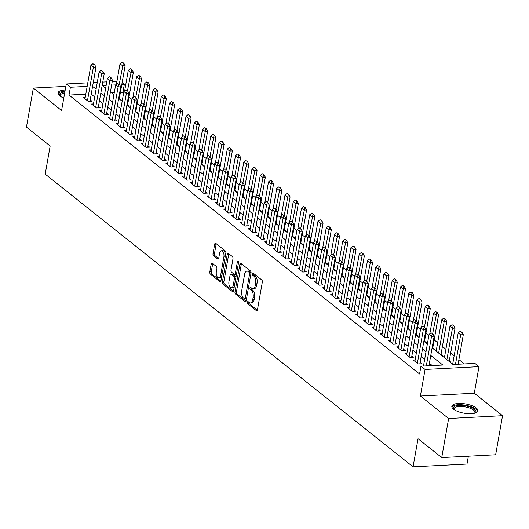 <?xml version="1.0" encoding="UTF-8"?>
<svg xmlns="http://www.w3.org/2000/svg" width="529" height="529" viewBox="0 0 529 529"><rect width="100%" height="100%" fill="white"/><g stroke="black" fill="none" stroke-linecap="round" stroke-linejoin="round"><path stroke-width="0.79" d="M247.4 302.277A1.164 0.595 -93 0 0 247.777 303.805L256.38 310.649A1.666 0.853 -93 0 0 256.737 310.774A1.666 0.853 -93 0 0 257.458 309.756L262.324 282.142A1.666 0.853 -93 0 0 261.789 279.967L253.186 273.123A1.164 0.595 -93 0 0 252.935 273.03A1.164 0.595 -93 0 0 252.432 273.744A1.164 0.595 -93 0 0 252.809 275.265L253.92 276.151A5.33 2.724 -93 0 1 255.646 283.121L255.243 285.422A5.33 2.724 -93 0 1 252.928 288.689A5.33 2.724 -93 0 1 251.784 288.272L250.667 287.386A1.164 0.595 -93 0 0 250.422 287.3A1.164 0.595 -93 0 0 249.913 288.007A1.164 0.595 -93 0 0 250.29 289.535L251.407 290.421A5.33 2.724 -93 0 1 253.127 297.391L252.723 299.692A5.33 2.724 -93 0 1 250.409 302.952A5.33 2.724 -93 0 1 249.265 302.542L248.154 301.656A1.164 0.595 -93 0 0 247.903 301.563A1.164 0.595 -93 0 0 247.4 302.277M248.855 302.211A1.164 0.595 -93 0 0 249.232 303.725L257.345 310.179M253.887 273.678A1.164 0.595 -93 0 0 254.264 275.192L255.375 276.078L253.92 276.151M251.368 287.941A1.164 0.595 -93 0 0 251.751 289.462L252.862 290.348L251.407 290.421M65.206 90.049A13.238 4.682 10 0 0 57.985 92.892A13.238 4.682 10 0 0 59.651 95.782A13.238 4.682 10 0 0 63.797 98.037M453.505 409.162A13.238 4.682 10 0 0 467.801 413.645A13.238 4.682 10 0 0 477.905 410.868A13.238 4.682 10 0 0 476.239 407.978A13.238 4.682 10 0 0 461.943 403.495A13.238 4.682 10 0 0 451.839 406.272A13.238 4.682 10 0 0 453.505 409.162M212.255 263.211A1.666 0.853 -93 0 0 211.898 263.078A1.666 0.853 -93 0 0 211.177 264.097L209.815 271.846A1.666 0.853 -93 0 0 210.35 274.029L219.905 281.626A1.666 0.853 -93 0 0 220.262 281.759A1.666 0.853 -93 0 0 220.983 280.734L225.857 253.12A1.666 0.853 -93 0 0 225.314 250.944L215.759 243.34A1.666 0.853 -93 0 0 215.402 243.214A1.666 0.853 -93 0 0 214.681 244.233L213.028 253.589A1.666 0.853 -93 0 0 213.571 255.772L217.657 259.025A1.666 0.853 -93 0 0 218.014 259.15A1.666 0.853 -93 0 0 218.742 258.132L219.555 253.49A4.457 2.275 -93 0 1 221.492 250.766A4.457 2.275 -93 0 1 223.886 256.935L220.686 275.12A4.457 2.275 -93 0 1 218.748 277.844A4.457 2.275 -93 0 1 216.354 271.668L216.883 268.639A1.666 0.853 -93 0 0 216.348 266.464L212.255 263.211M85.791 94.195L69.021 95.068L70.397 87.252L66.277 83.972L87.794 82.848M441.748 457.578L448.638 418.505L502.55 415.695L495.66 454.768L441.748 457.578L418.036 438.713L413.076 466.843L45.203 174.14L50.162 146.011L26.45 127.139L33.34 88.065L61.589 110.541L66.277 83.972M502.55 415.695L474.301 393.219L420.39 396.023L448.638 418.505M420.39 396.023L425.071 369.454L420.952 366.174L442.806 365.036L430.765 355.455M69.021 95.068L419.57 373.99L420.952 366.174M234.988 291.882A1.666 0.853 -93 0 0 235.531 294.058L245.086 301.662A1.666 0.853 -93 0 0 245.443 301.788A1.666 0.853 -93 0 0 246.164 300.77L251.03 273.156A1.666 0.853 -93 0 0 250.495 270.98L240.94 263.376A1.666 0.853 -93 0 0 240.583 263.25A1.666 0.853 -93 0 0 239.862 264.269L234.988 291.882L236.45 291.803A1.666 0.853 -93 0 0 236.985 293.985L246.051 301.193M232.496 291.644L222.94 284.04A1.666 0.853 -93 0 1 222.398 281.864L227.272 254.251A1.666 0.853 -93 0 1 227.992 253.232A1.666 0.853 -93 0 1 228.349 253.358L232.436 256.611A1.666 0.853 -93 0 1 232.978 258.793L231.001 269.988A1.666 0.853 -93 0 0 231.543 272.171L234.254 274.326A1.666 0.853 -93 0 0 234.612 274.458A1.666 0.853 -93 0 0 235.332 273.433L237.389 261.776A1.164 0.595 -93 0 1 237.898 261.062A1.164 0.595 -93 0 1 238.526 262.682L233.573 290.752A1.666 0.853 -93 0 1 232.853 291.77A1.666 0.853 -93 0 1 232.496 291.644L233.19 291.605M65.854 86.372L33.34 88.065M120.248 99.743L121.029 99.703L119.349 98.368M128.501 106.303L129.281 106.263L127.601 104.927M136.746 112.869L137.527 112.829L135.847 111.487M144.992 119.428L145.773 119.389L144.093 118.053M153.245 125.995L154.025 125.955L152.345 124.613M161.49 132.554L162.271 132.514L160.591 131.179M169.736 139.12L170.517 139.081L168.837 137.738M177.989 145.68L178.769 145.64L177.089 144.305M186.234 152.246L187.015 152.207L185.335 150.864M194.487 158.806L195.267 158.766L193.581 157.43M202.733 165.372L203.513 165.332L201.833 163.99M210.978 171.932L211.759 171.892L210.079 170.556M219.231 178.498L220.011 178.458L218.332 177.116M227.477 185.057L228.257 185.018L226.577 183.682M235.722 191.624L236.503 191.584L234.823 190.242M243.975 198.183L244.755 198.144L243.076 196.808M252.221 204.749L253.001 204.71L251.321 203.367M260.466 211.309L261.253 211.269L259.567 209.934M268.719 217.875L269.499 217.836L267.819 216.493M276.965 224.435L277.745 224.395L276.065 223.059M285.217 231.001L285.997 230.955L284.318 229.619M293.463 237.561L294.243 237.521L292.563 236.185M301.709 244.127L302.489 244.081L300.809 242.745M309.961 250.686L310.741 250.647L309.062 249.311M318.207 257.253L318.987 257.206L317.307 255.871M326.453 263.812L327.233 263.773L325.553 262.437M334.705 270.379L335.485 270.332L333.806 268.997M342.951 276.938L343.731 276.898L342.051 275.563M351.203 283.504L351.983 283.458L350.297 282.122M359.449 290.064L360.229 290.024L358.55 288.689M367.695 296.63L368.475 296.584L366.795 295.248M375.947 303.19L376.727 303.15L375.048 301.814M384.193 309.756L384.973 309.71L383.294 308.374M392.439 316.316L393.219 316.276L391.539 314.94M400.691 322.875L401.471 322.835L399.792 321.5M408.937 329.441L409.717 329.402L408.038 328.066M417.183 336.001L417.97 335.961L416.283 334.626M425.435 342.567L426.215 342.527L424.536 341.192M433.681 349.127L434.461 349.087L432.782 347.751M441.933 355.693L442.713 355.653L441.027 354.318M450.179 362.253L450.959 362.213L449.28 360.877M415.159 359.885L413.228 359.984L418.174 363.919L421.818 363.734L420.138 362.398M406.913 353.319L404.976 353.418L409.929 357.359L413.572 357.168L411.886 355.832M398.661 346.76L396.73 346.859L401.676 350.793L405.32 350.608L403.64 349.272M390.415 340.193L388.478 340.292L393.431 344.234L397.074 344.042L395.394 342.706M382.169 333.634L380.232 333.733L385.185 337.667L388.822 337.482L387.142 336.146M373.917 327.067L371.986 327.173L376.932 331.108L380.576 330.916L378.896 329.58M365.671 320.508L363.734 320.607L368.687 324.548L372.33 324.356L370.65 323.021M357.419 313.942L355.488 314.047L360.434 317.982L364.078 317.79L362.398 316.454M349.173 307.382L347.242 307.481L352.188 311.422L355.832 311.231L354.152 309.895M340.927 300.816L338.99 300.922L343.943 304.856L347.586 304.664L345.9 303.329M332.675 294.256L330.744 294.355L335.69 298.296L339.334 298.105L337.654 296.769M324.429 287.69L322.498 287.796L327.444 291.73L331.088 291.539L329.408 290.203M316.183 281.13L314.246 281.23L319.199 285.171L322.835 284.979L321.156 283.643M307.931 274.564L306 274.67L310.946 278.604L314.59 278.413L312.91 277.077M299.685 268.005L297.748 268.104L302.7 272.045L306.344 271.853L304.664 270.517M291.439 261.438L289.502 261.544L294.448 265.479L298.091 265.287L296.412 263.951M283.187 254.879L281.256 254.978L286.202 258.919L289.846 258.727L288.166 257.392M274.941 248.313L273.004 248.418L277.956 252.353L281.6 252.161L279.92 250.825M266.689 241.753L264.758 241.852L269.704 245.793L273.348 245.601L271.668 244.266M258.443 235.187L256.512 235.293L261.458 239.227L265.102 239.035L263.422 237.7M250.197 228.627L248.26 228.726L253.212 232.667L256.856 232.476L255.17 231.14M241.945 222.061L240.014 222.167L244.96 226.101L248.604 225.909L246.924 224.574M233.699 215.501L231.768 215.601L236.714 219.542L240.358 219.35L238.678 218.014M225.453 208.935L223.516 209.041L228.468 212.975L232.105 212.79L230.426 211.448M217.201 202.376L215.27 202.475L220.216 206.416L223.86 206.224L222.18 204.888M208.955 195.816L207.018 195.915L211.97 199.85L215.614 199.664L213.934 198.322M200.703 189.25L198.772 189.349L203.718 193.29L207.361 193.098L205.682 191.762M192.457 182.69L190.526 182.789L195.472 186.724L199.116 186.539L197.436 185.196M184.211 176.124L182.274 176.223L187.226 180.164L190.87 179.972L189.184 178.637M175.959 169.564L174.028 169.664L178.974 173.598L182.617 173.413L180.938 172.07M167.713 162.998L165.782 163.097L170.728 167.038L174.372 166.847L172.692 165.511M159.467 156.439L157.53 156.538L162.482 160.472L166.126 160.287L164.44 158.945M151.215 149.872L149.284 149.972L154.23 153.913L157.873 153.721L156.194 152.385M142.969 143.313L141.031 143.412L145.984 147.346L149.628 147.161L147.948 145.819M134.723 136.746L132.786 136.846L137.738 140.787L141.375 140.595L139.696 139.259M126.471 130.187L124.54 130.286L129.486 134.221L133.129 134.035L131.45 132.693M118.225 123.621L116.287 123.72L121.24 127.661L124.884 127.469L123.204 126.133M109.972 117.061L108.042 117.16L112.988 121.095L116.631 120.91L114.952 119.567M101.727 110.495L99.796 110.594L104.742 114.535L108.385 114.343L106.706 113.008M93.481 103.935L91.543 104.034L96.496 107.969L100.14 107.784L98.454 106.441M432.292 365.585L429.389 363.271M424.635 359.489L421.137 356.711M416.389 352.929L412.891 350.145M408.137 346.363L404.645 343.586M399.891 339.803L396.393 337.019M391.639 333.237L388.147 330.46M383.393 326.677L379.901 323.893M375.147 320.111L371.649 317.334M366.895 313.552L363.403 310.768M358.649 306.985L355.151 304.208M350.403 300.426L346.905 297.642M342.151 293.859L338.659 291.082M333.905 287.3L330.407 284.516M325.659 280.734L322.161 277.956M317.407 274.174L313.915 271.39M309.161 267.608L305.663 264.831M300.908 261.048L297.417 258.264M292.663 254.482L289.171 251.705M284.417 247.922L280.919 245.139M276.164 241.356L272.673 238.579M267.919 234.797L264.421 232.013M259.673 228.23L256.175 225.453M251.42 221.671L247.929 218.887M243.175 215.105L239.677 212.327M234.922 208.545L231.431 205.761M226.677 201.979L223.185 199.202M218.431 195.419L214.933 192.635M210.178 188.853L206.687 186.076M201.933 182.293L198.441 179.51M193.687 175.727L190.189 172.95M185.434 169.168L181.943 166.384M177.189 162.601L173.691 159.824M168.943 156.042L165.445 153.258M160.69 149.476L157.199 146.698M152.445 142.916L148.947 140.132M144.192 136.35L140.701 133.572M135.946 129.79L132.455 127.006M127.701 123.224L124.203 120.447M119.448 116.664L115.957 113.88M111.202 110.098L107.704 107.321M102.957 103.539L99.459 100.755M94.704 96.972L91.213 94.195M85.229 97.369L83.298 97.468L88.244 101.409L91.887 101.218L90.208 99.882M464.35 363.912L458.914 359.588M454.16 355.805L450.662 353.022M445.907 349.239L442.416 346.462M437.662 342.68L434.17 339.896M428.834 335.657L425.918 333.336M420.588 329.098L417.672 326.77M412.342 322.531L409.42 320.21M404.09 315.972L401.174 313.644M395.844 309.405L392.928 307.084M387.598 302.846L384.676 300.518M379.346 296.28L376.43 293.959M371.1 289.72L368.184 287.392M362.848 283.154L359.932 280.833M354.602 276.594L351.686 274.273M346.356 270.028L343.44 267.707M338.104 263.468L335.188 261.147M329.858 256.902L326.942 254.581M321.612 250.343L318.689 248.022M313.36 243.776L310.444 241.455M305.114 237.217L302.198 234.896M296.868 230.651L293.945 228.33M288.616 224.091L285.7 221.77M280.37 217.525L277.454 215.204M272.118 210.965L269.201 208.644M263.872 204.399L260.956 202.078M255.626 197.839L252.703 195.518M247.374 191.273L244.458 188.952M239.128 184.714L236.212 182.393M230.882 178.147L227.959 175.826M222.63 171.588L219.714 169.267M214.384 165.022L211.468 162.701M206.138 158.462L203.215 156.141M197.886 151.896L194.97 149.575M189.64 145.336L186.724 143.015M181.387 138.77L178.471 136.449M173.142 132.21L170.226 129.889M164.896 125.644L161.973 123.323M156.644 119.085L153.727 116.764M148.398 112.518L145.482 110.197M140.152 105.959L137.229 103.638M131.9 99.392L128.983 97.072M123.654 92.833L122.933 92.258L120.4 92.39M114.271 92.714L111.586 92.853M413.076 466.843L466.988 464.039L468.37 456.19M122.113 82.696L124.308 84.448L121.782 84.574M122.933 92.258L124.308 84.448M432.1 347.87L453.003 364.501L474.863 363.363L478.983 366.65L425.071 369.454M474.301 393.219L478.983 366.65M93.263 82.564L97.283 82.359M102.752 82.074L106.779 81.863M112.247 81.578L116.935 81.334M87.166 86.379L70.397 87.252M426.01 351.673L422.519 348.895M417.765 345.113L414.267 342.329M409.519 338.547L406.021 335.77M401.266 331.987L397.775 329.203M393.021 325.421L389.523 322.644M384.768 318.861L381.277 316.077M376.522 312.295L373.031 309.518M368.277 305.736L364.779 302.952M360.024 299.169L356.533 296.392M351.778 292.61L348.287 289.826M343.533 286.044L340.035 283.266M335.28 279.484L331.789 276.7M327.034 272.918L323.536 270.14M318.789 266.358L315.291 263.574M310.536 259.792L307.045 257.015M302.29 253.232L298.792 250.448M294.038 246.666L290.547 243.889M285.792 240.106L282.301 237.323M277.546 233.54L274.048 230.763M269.294 226.981L265.803 224.197M261.048 220.414L257.55 217.637M252.802 213.855L249.304 211.071M244.55 207.289L241.059 204.511M236.304 200.729L232.806 197.945M228.059 194.163L224.561 191.386M219.806 187.603L216.315 184.819M211.56 181.037L208.062 178.26M203.308 174.477L199.817 171.694M195.062 167.918L191.571 165.134M186.816 161.352L183.318 158.568M178.564 154.792L175.073 152.008M170.318 148.226L166.82 145.449M162.072 141.666L158.574 138.882M153.82 135.1L150.329 132.323M145.574 128.54L142.076 125.757M137.322 121.974L133.83 119.197M129.076 115.415L125.585 112.631M120.83 108.848L117.332 106.071M112.578 102.289L109.086 99.505M104.332 95.723L100.834 92.945M96.086 89.163L92.588 86.379M106.157 85.394L102.454 85.586L105.668 88.138M110.422 91.92L113.92 94.704M118.668 98.487L122.166 101.264M126.92 105.046L130.412 107.83M135.166 111.612L138.664 114.39M143.419 118.172L146.91 120.956M151.664 124.738L155.156 127.515M159.91 131.298L163.408 134.082M168.162 137.864L171.654 140.641M176.408 144.424L179.906 147.207M184.654 150.99L188.152 153.767M192.906 157.549L196.398 160.333M201.152 164.116L204.65 166.893M209.398 170.675L212.896 173.459M217.65 177.241L221.142 180.019M225.896 183.801L229.394 186.585M234.149 190.367L237.64 193.145M242.394 196.927L245.886 199.711M250.64 203.493L254.138 206.27M258.893 210.053L262.384 212.837M267.138 216.619L270.636 219.396M275.384 223.178L278.882 225.962M283.637 229.745L287.128 232.522M291.882 236.304L295.38 239.088M300.135 242.871L303.626 245.648M308.381 249.43L311.872 252.214M316.626 255.996L320.124 258.774M324.879 262.556L328.37 265.34M333.125 269.122L336.616 271.899M341.37 275.682L344.868 278.466M349.623 282.248L353.114 285.025M357.869 288.808L361.367 291.591M366.114 295.374L369.612 298.151M374.367 301.933L377.858 304.717M382.612 308.493L386.11 311.277M390.865 315.059L394.356 317.843M399.111 321.619L402.602 324.403M407.356 328.185L410.854 330.962M415.609 334.745L419.1 337.528M423.855 341.311L427.353 344.088M115.752 84.891L111.626 85.103M250.409 302.952L251.87 302.879A5.33 2.724 -93 0 0 254.178 299.619L252.723 299.692M252.862 290.348A5.33 2.724 -93 0 1 254.588 297.318L254.178 299.619M252.928 288.689L254.383 288.609A5.33 2.724 -93 0 0 256.697 285.349L255.243 285.422M255.375 276.078A5.33 2.724 -93 0 1 257.101 283.048L256.697 285.349M241.436 263.766A1.666 0.853 -93 0 0 241.317 264.189L236.45 291.803M244.57 298.806A1.164 0.595 -93 0 0 244.821 298.898A1.164 0.595 -93 0 0 245.33 298.184L249.602 273.943A1.164 0.595 -93 0 0 249.225 272.415L248.048 271.483A5.33 2.724 -93 0 0 246.911 271.066A5.33 2.724 -93 0 0 244.596 274.333L241.674 290.897A5.33 2.724 -93 0 0 243.4 297.873L244.57 298.806M246.031 298.726A1.164 0.595 -93 0 0 246.276 298.819A1.164 0.595 -93 0 0 246.527 298.693M251.05 273.063A1.164 0.595 -93 0 0 250.68 272.342L249.225 272.415M246.911 271.066L248.366 270.993A5.33 2.724 -93 0 1 249.509 271.41L250.68 272.342M233.461 291.175L224.395 283.967L222.94 284.04M228.845 253.748A1.666 0.853 -93 0 0 228.726 254.171L223.86 281.792A1.666 0.853 -93 0 0 224.395 283.967M235.709 274.253A1.666 0.853 -93 0 0 236.066 274.379A1.666 0.853 -93 0 0 236.509 274.095M228.951 281.613A4.457 2.275 -93 0 0 231.352 287.783A4.457 2.275 -93 0 0 233.289 285.058L234.413 278.651A1.666 0.853 -93 0 0 233.878 276.475L231.166 274.32A1.666 0.853 -93 0 0 230.809 274.187A1.666 0.853 -93 0 0 230.082 275.206L228.951 281.613M231.352 287.783L232.806 287.71A4.457 2.275 -93 0 0 234.36 286.288M235.888 277.632A1.666 0.853 -93 0 0 235.332 276.396L233.878 276.475M230.809 274.187L232.264 274.115A1.666 0.853 -93 0 1 232.621 274.24L235.332 276.396M218.748 277.844L220.203 277.765A4.457 2.275 -93 0 0 221.757 276.35M225.46 255.342A4.457 2.275 -93 0 0 222.947 250.686L221.492 250.766M216.255 243.737A1.666 0.853 -93 0 0 216.136 244.153L214.49 253.517A1.666 0.853 -93 0 0 215.025 255.692L218.622 258.555M212.751 263.601A1.666 0.853 -93 0 0 212.638 264.024L211.269 271.774A1.666 0.853 -93 0 0 211.805 273.949L220.871 281.157M458.094 364.236L463.305 334.685L460.68 334.824L458.207 332.853L452.672 364.236M461.949 332.219L460.276 331.253L461.949 332.219L463.305 334.685M455.469 364.375L460.68 334.824L461.513 332.238M458.207 332.853L460.276 331.253M432.372 333.759L431.135 332.774L432.372 333.759L431.538 336.338L434.164 336.199L428.953 365.757M423.478 366.042L429.065 334.368L431.538 336.338L426.328 365.896M431.135 332.774L429.065 334.368M434.164 336.199L432.808 333.733M453.942 409.486L453.942 409.486A11.453 4.053 -170 0 1 460.038 405.359A11.453 4.053 -170 0 1 474.487 409.307A11.453 4.053 -170 0 1 474.824 413.169L474.824 413.169M474.52 413.248A10.606 3.756 10 0 0 474.956 412.441A10.606 3.756 10 0 0 473.62 410.127A10.606 3.756 10 0 0 462.161 406.53A10.606 3.756 10 0 0 454.067 408.758A10.606 3.756 10 0 0 454.199 409.664M477.608 411.569A13.152 4.655 10 0 0 475.941 409.228A13.152 4.655 10 0 0 462.458 404.83A13.152 4.655 10 0 0 451.872 407.032M60.094 96.113A11.453 4.053 -170 0 1 60.088 96.113A11.453 4.053 -170 0 1 61.06 92.859A11.453 4.053 -170 0 1 64.855 92.039M64.65 93.19A10.606 3.756 10 0 0 61.642 93.911A10.606 3.756 10 0 0 60.213 95.385A10.606 3.756 10 0 0 60.352 96.291M64.974 91.332A13.152 4.655 10 0 0 59.618 92.33A13.152 4.655 10 0 0 58.018 93.659M449.174 361.459L455.052 328.119L452.434 328.258L449.954 326.287L444.426 357.677M453.703 325.652L452.024 324.694L453.703 325.652L455.052 328.119M446.899 359.647L452.434 328.258L453.267 325.679M449.954 326.287L452.024 324.694M440.928 354.893L446.807 321.559L444.181 321.698L441.708 319.728L436.174 351.111M445.451 319.093L443.778 318.127L445.451 319.093L446.807 321.559M438.647 353.081L444.181 321.698L445.015 319.113M441.708 319.728L443.778 318.127M432.682 348.333L438.561 314.993L435.936 315.132L433.463 313.161L429.826 333.779M437.205 312.527L435.532 311.568L437.205 312.527L438.561 314.993M432.676 333.627L436.769 312.553M433.463 313.161L435.532 311.568M424.43 341.767L430.308 308.433L427.69 308.572L425.21 306.602L421.58 327.22M428.959 305.967L427.28 305.002L428.959 305.967L430.308 308.433M424.423 327.067L428.516 305.987M425.21 306.602L427.28 305.002M424.119 327.193L422.883 326.208L424.119 327.193L423.293 329.779L425.911 329.64L419.881 363.833M414.908 361.32L420.813 327.808L423.293 329.779L417.381 363.291M422.883 326.208L420.813 327.808M425.911 329.64L424.562 327.173M415.873 320.634L414.637 319.648L415.873 320.634L415.04 323.212L417.665 323.074L411.635 357.273M406.656 354.761L412.567 321.242L415.04 323.212L409.135 356.725M414.637 319.648L412.567 321.242M417.665 323.074L416.31 320.607M407.628 314.067L406.391 313.082L407.628 314.067L406.794 316.653L409.42 316.514L403.389 350.707M398.41 348.194L404.321 314.682L406.794 316.653L400.883 350.165M406.391 313.082L404.321 314.682M409.42 316.514L408.064 314.047M399.375 307.508L398.139 306.522L399.375 307.508L398.549 310.087L401.167 309.948L395.137 344.148M390.164 341.635L396.069 308.116L398.549 310.087L392.637 343.599M398.139 306.522L396.069 308.116M401.167 309.948L399.818 307.481M416.184 335.207L422.063 301.867L419.437 302.006L416.964 300.036L413.328 320.653M420.707 299.401L419.034 298.442L420.707 299.401L422.063 301.867M416.178 320.501L420.271 299.427M416.964 300.036L419.034 298.442M391.129 300.941L389.893 299.956L391.129 300.941L390.296 303.527L392.921 303.388L386.891 337.581M381.912 335.069L387.823 301.556L390.296 303.527L384.385 337.039M389.893 299.956L387.823 301.556M392.921 303.388L391.566 300.922M407.938 328.641L413.81 295.308L411.192 295.447L408.719 293.476L405.082 314.094M412.461 292.841L410.788 291.876L412.461 292.841L413.81 295.308M407.932 313.942L412.025 292.861M408.719 293.476L410.788 291.876M382.884 294.382L381.647 293.397L382.884 294.382L382.05 296.961L384.669 296.822L378.645 331.022M373.666 328.509L379.577 294.99L382.05 296.961L376.139 330.473M381.647 293.397L379.577 294.99M384.669 296.822L383.32 294.355M399.686 322.082L405.564 288.741L402.939 288.88L400.466 286.91L396.829 307.528M404.209 286.275L402.536 285.316L404.209 286.275L405.564 288.741M399.679 307.375L403.772 286.301M400.466 286.91L402.536 285.316M374.631 287.816L373.395 286.83L374.631 287.816L373.798 290.401L376.423 290.262L370.393 324.456M365.42 321.943L371.325 288.431L373.798 290.401L367.893 323.913M373.395 286.83L371.325 288.431M376.423 290.262L375.068 287.796M391.44 315.515L397.319 282.182L394.694 282.321L392.22 280.35L388.584 300.968M395.963 279.715L394.29 278.75L395.963 279.715L397.319 282.182M391.434 300.816L395.527 279.735M392.22 280.35L394.29 278.75M366.385 281.256L365.149 280.271L366.385 281.256L365.552 283.835L368.177 283.696L362.147 317.896M357.168 315.383L363.079 281.864L365.552 283.835L359.641 317.347M365.149 280.271L363.079 281.864M368.177 283.696L366.822 281.23M383.188 308.956L389.066 275.616L386.448 275.754L383.975 273.784L380.338 294.408M387.717 273.149L386.044 272.19L387.717 273.149L389.066 275.616M383.188 294.25L387.281 273.176M383.975 273.784L386.044 272.19M374.942 302.39L380.82 269.056L378.195 269.195L375.722 267.224L372.085 287.842M379.465 266.59L377.792 265.624L379.465 266.59L380.82 269.056M374.935 287.69L379.029 266.609M375.722 267.224L377.792 265.624M366.696 295.83L372.575 262.496L369.95 262.629L367.476 260.658L363.84 281.283M371.219 260.023L369.546 259.065L371.219 260.023L372.575 262.496M366.69 281.124L370.783 260.05M367.476 260.658L369.546 259.065M358.444 289.264L364.322 255.93L361.704 256.069L359.224 254.099L355.594 274.716M362.973 253.464L361.294 252.498L362.973 253.464L364.322 255.93M358.437 274.564L362.537 253.484M359.224 254.099L361.294 252.498M350.198 282.704L356.077 249.371L353.451 249.503L350.978 247.532L347.341 268.157M354.721 246.898L353.048 245.939L354.721 246.898L356.077 249.371M350.191 267.998L354.285 246.924M350.978 247.532L353.048 245.939M341.952 276.138L347.831 242.804L345.206 242.943L342.732 240.973L339.096 261.591M346.475 240.338L344.802 239.373L346.475 240.338L347.831 242.804M341.946 261.438L346.039 240.358M342.732 240.973L344.802 239.373M333.7 269.578L339.578 236.245L336.96 236.377L334.48 234.407L330.85 255.031M338.229 233.772L336.55 232.813L338.229 233.772L339.578 236.245M333.693 254.872L337.786 233.798M334.48 234.407L336.55 232.813M325.454 263.012L331.333 229.679L328.707 229.817L326.234 227.847L322.597 248.465M329.977 227.212L328.304 226.253L329.977 227.212L331.333 229.679M325.447 248.313L329.541 227.232M326.234 227.847L328.304 226.253M317.208 256.453L323.08 223.119L320.462 223.251L317.989 221.281L314.352 241.905M321.731 220.646L320.058 219.687L321.731 220.646L323.08 223.119M317.202 241.746L321.295 220.672M317.989 221.281L320.058 219.687M308.956 249.893L314.834 216.553L312.209 216.692L309.736 214.721L306.099 235.339M313.479 214.086L311.806 213.127L313.479 214.086L314.834 216.553M308.949 235.187L313.042 214.106M309.736 214.721L311.806 213.127M300.71 243.327L306.589 209.993L303.963 210.125L301.49 208.155L297.853 228.779M305.233 207.52L303.56 206.561L305.233 207.52L306.589 209.993M300.703 228.621L304.797 207.547M301.49 208.155L303.56 206.561M292.458 236.767L298.336 203.427L295.718 203.566L293.238 201.595L289.608 222.213M296.987 200.96L295.308 200.002L296.987 200.96L298.336 203.427M292.451 222.061L296.551 200.98M293.238 201.595L295.308 200.002M358.14 274.69L356.896 273.705L358.14 274.69L357.306 277.275L359.925 277.136L353.894 311.33M348.922 308.817L354.827 275.305L357.306 277.275L351.395 310.788M356.896 273.705L354.827 275.305M359.925 277.136L358.576 274.67M349.887 268.13L348.651 267.145L349.887 268.13L349.054 270.709L351.679 270.57L345.649 304.77M340.669 302.257L346.581 268.739L349.054 270.709L343.149 304.228M348.651 267.145L346.581 268.739M351.679 270.57L350.324 268.104M341.641 261.564L340.405 260.579L341.641 261.564L340.808 264.15L343.433 264.011L337.403 298.204M332.424 295.691L338.335 262.179L340.808 264.15L334.897 297.662M340.405 260.579L338.335 262.179M343.433 264.011L342.078 261.544M333.389 255.004L332.152 254.019L333.389 255.004L332.562 257.583L335.181 257.451L329.15 291.644M324.178 289.132L330.083 255.613L332.562 257.583L326.651 291.102M332.152 254.019L330.083 255.613M335.181 257.451L333.832 254.978M325.143 248.438L323.907 247.453L325.143 248.438L324.31 251.024L326.935 250.885L320.905 285.078M315.925 282.565L321.837 249.053L324.31 251.024L318.405 284.536M323.907 247.453L321.837 249.053M326.935 250.885L325.58 248.418M316.897 241.879L315.661 240.893L316.897 241.879L316.064 244.458L318.683 244.325L312.659 278.519M307.68 276.006L313.591 242.487L316.064 244.458L310.153 277.976M315.661 240.893L313.591 242.487M318.683 244.325L317.334 241.852M308.645 235.312L307.409 234.334L308.645 235.312L307.812 237.898L310.437 237.759L304.406 271.952M299.434 269.44L305.339 235.927L307.812 237.898L301.907 271.41M307.409 234.334L305.339 235.927M310.437 237.759L309.081 235.293M300.399 228.753L299.163 227.768L300.399 228.753L299.566 231.332L302.191 231.199L296.161 265.393M291.181 262.88L297.093 229.361L299.566 231.332L293.655 264.85M299.163 227.768L297.093 229.361M302.191 231.199L300.836 228.726M292.153 222.187L290.917 221.208L292.153 222.187L291.32 224.772L293.939 224.633L287.915 258.826M282.936 256.314L288.847 222.802L291.32 224.772L285.409 258.284M290.917 221.208L288.847 222.802M293.939 224.633L292.59 222.167M283.901 215.627L282.665 214.642L283.901 215.627L283.068 218.206L285.693 218.074L279.662 252.267M274.683 249.754L280.595 216.235L283.068 218.206L277.163 251.725M282.665 214.642L280.595 216.235M285.693 218.074L284.337 215.601M275.655 209.061L274.419 208.082L275.655 209.061L274.822 211.646L277.447 211.507L271.417 245.701M266.437 243.188L272.349 209.676L274.822 211.646L268.911 245.158M274.419 208.082L272.349 209.676M277.447 211.507L276.092 209.041M267.409 202.501L266.166 201.516L267.409 202.501L266.576 205.08L269.195 204.948L263.164 239.141M258.192 236.628L264.097 203.116L266.576 205.08L260.665 238.599M266.166 201.516L264.097 203.116M269.195 204.948L267.846 202.475M284.212 230.201L290.09 196.867L287.465 197L284.992 195.036L281.355 215.653M288.735 194.401L287.062 193.435L288.735 194.401L290.09 196.867M284.205 215.495L288.298 194.421M284.992 195.036L287.062 193.435M275.966 223.641L281.845 190.301L279.219 190.44L276.746 188.469L273.109 209.087M280.489 187.835L278.816 186.876L280.489 187.835L281.845 190.301M275.959 208.935L280.053 187.855M276.746 188.469L278.816 186.876M267.714 217.075L273.592 183.742L270.974 183.874L268.494 181.91L264.864 202.528M272.243 181.275L270.564 180.31L272.243 181.275L273.592 183.742M267.707 202.369L271.8 181.295M268.494 181.91L270.564 180.31M259.468 210.516L265.346 177.175L262.721 177.314L260.248 175.344L256.611 195.961M263.991 174.709L262.318 173.75L263.991 174.709L265.346 177.175M259.461 195.809L263.554 174.729M260.248 175.344L262.318 173.75M259.157 195.935L257.921 194.956L259.157 195.935L258.324 198.52L260.949 198.382L254.918 232.575M249.939 230.062L255.851 196.55L258.324 198.52L252.419 232.033M257.921 194.956L255.851 196.55M260.949 198.382L259.594 195.915M250.911 189.375L249.675 188.39L250.911 189.375L250.078 191.954L252.703 191.822L246.673 226.015M241.693 223.502L247.605 189.99L250.078 191.954L244.167 225.473M249.675 188.39L247.605 189.99M252.703 191.822L251.348 189.356M242.659 182.809L241.422 181.831L242.659 182.809L241.832 185.395L244.451 185.256L238.42 219.449M233.448 216.936L239.353 183.424L241.832 185.395L235.921 218.907M241.422 181.831L239.353 183.424M244.451 185.256L243.102 182.789M234.413 176.25L233.177 175.264L234.413 176.25L233.58 178.828L236.205 178.696L230.175 212.889M225.195 210.377L231.107 176.865L233.58 178.828L227.668 212.347M233.177 175.264L231.107 176.865M236.205 178.696L234.85 176.23M251.222 203.949L257.101 170.616L254.475 170.748L252.002 168.784L248.366 189.402M255.745 168.149L254.072 167.184L255.745 168.149L257.101 170.616M251.215 189.243L255.309 168.169M252.002 168.784L254.072 167.184M226.167 169.683L224.931 168.705L226.167 169.683L225.334 172.269L227.953 172.13L221.929 206.323M216.95 203.81L222.861 170.298L225.334 172.269L219.423 205.781M224.931 168.705L222.861 170.298M227.953 172.13L226.604 169.664M242.97 197.39L248.848 164.05L246.223 164.188L243.75 162.218L240.113 182.836M247.499 161.583L245.82 160.624L247.499 161.583L248.848 164.05M242.963 182.684L247.056 161.603M243.75 162.218L245.82 160.624M217.915 163.124L216.678 162.138L217.915 163.124L217.082 165.703L219.707 165.57L213.676 199.764M208.704 197.251L214.609 163.739L217.082 165.703L211.177 199.221M216.678 162.138L214.609 163.739M219.707 165.57L218.351 163.104M234.724 190.824L240.602 157.49L237.977 157.622L235.504 155.658L231.867 176.276M239.247 155.023L237.574 154.058L239.247 155.023L240.602 157.49M234.717 176.117L238.81 155.043M235.504 155.658L237.574 154.058M209.669 156.564L208.433 155.579L209.669 156.564L208.836 159.143L211.461 159.004L205.431 193.197M200.451 190.685L206.363 157.173L208.836 159.143L202.924 192.655M208.433 155.579L206.363 157.173M211.461 159.004L210.106 156.538M226.472 184.264L232.35 150.924L229.731 151.063L227.258 149.092L223.622 169.71M231.001 148.457L229.328 147.498L231.001 148.457L232.35 150.924M226.472 169.558L230.565 148.484M227.258 149.092L229.328 147.498M201.423 149.998L200.18 149.013L201.423 149.998L200.59 152.577L203.209 152.445L197.185 186.638M192.206 184.125L198.111 150.613L200.59 152.577L194.679 186.096M200.18 149.013L198.111 150.613M203.209 152.445L201.86 149.978M218.226 177.698L224.104 144.364L221.479 144.496L219.006 142.532L215.369 163.15M222.749 141.898L221.076 140.932L222.749 141.898L224.104 144.364M218.219 162.992L222.312 141.917M219.006 142.532L221.076 140.932M193.171 143.438L191.934 142.453L193.171 143.438L192.338 146.017L194.963 145.878L188.932 180.072M183.953 177.559L189.865 144.047L192.338 146.017L186.433 179.529M191.934 142.453L189.865 144.047M194.963 145.878L193.607 143.412M209.98 171.138L215.858 137.798L213.233 137.937L210.76 135.966L207.123 156.584M214.503 135.331L212.83 134.373L214.503 135.331L215.858 137.798M209.973 156.432L214.066 135.358M210.76 135.966L212.83 134.373M184.925 136.872L183.689 135.887L184.925 136.872L184.092 139.451L186.717 139.319L180.687 173.512M175.707 170.999L181.619 137.487L184.092 139.451L178.18 172.97M183.689 135.887L181.619 137.487M186.717 139.319L185.362 136.852M201.728 164.572L207.606 131.238L204.988 131.371L202.508 129.407L198.878 150.024M206.257 128.772L204.578 127.806L206.257 128.772L207.606 131.238M201.721 149.866L205.821 128.792M202.508 129.407L204.578 127.806M176.673 130.313L175.436 129.327L176.673 130.313L175.846 132.891L178.465 132.753L172.434 166.946M167.462 164.433L173.367 130.921L175.846 132.891L169.935 166.404M175.436 129.327L173.367 130.921M178.465 132.753L177.116 130.286M193.482 158.012L199.36 124.672L196.735 124.811L194.262 122.84L190.625 143.458M198.005 122.206L196.332 121.247L198.005 122.206L199.36 124.672M193.475 143.306L197.568 122.232M194.262 122.84L196.332 121.247M168.427 123.746L167.19 122.761L168.427 123.746L167.594 126.325L170.219 126.193L164.188 160.386M159.209 157.873L165.121 124.361L167.594 126.325L161.689 159.844M167.19 122.761L165.121 124.361M170.219 126.193L168.863 123.726M185.236 151.446L191.114 118.112L188.489 118.245L186.016 116.281L182.379 136.899M189.759 115.646L188.086 114.681L189.759 115.646L191.114 118.112M185.229 136.746L189.322 115.666M186.016 116.281L188.086 114.681M160.181 117.187L158.945 116.201L160.181 117.187L159.348 119.766L161.967 119.627L155.943 153.82M150.963 151.314L156.875 117.795L159.348 119.766L153.436 153.278M158.945 116.201L156.875 117.795M161.967 119.627L160.618 117.16M176.984 144.886L182.862 111.546L180.244 111.685L177.764 109.715L174.134 130.332M181.513 109.08L179.834 108.121L181.513 109.08L182.862 111.546M176.977 130.18L181.07 109.106M177.764 109.715L179.834 108.121M151.929 110.621L150.692 109.635L151.929 110.621L151.096 113.199L153.721 113.067L147.69 147.26M142.718 144.748L148.623 111.235L151.096 113.199L145.191 146.718M150.692 109.635L148.623 111.235M153.721 113.067L152.365 110.601M168.738 138.32L174.616 104.987L171.991 105.119L169.518 103.155L165.881 123.773M173.261 102.52L171.588 101.555L173.261 102.52L174.616 104.987M168.731 123.621L172.824 102.54M169.518 103.155L171.588 101.555M143.683 104.061L142.446 103.076L143.683 104.061L142.85 106.64L145.475 106.501L139.444 140.694M134.465 138.188L140.377 104.669L142.85 106.64L136.938 140.152M142.446 103.076L140.377 104.669M145.475 106.501L144.119 104.034M160.492 131.761L166.364 98.42L163.745 98.559L161.272 96.589L157.635 117.207M165.015 95.954L163.342 94.995L165.015 95.954L166.364 98.42M160.485 117.054L164.579 95.98M161.272 96.589L163.342 94.995M135.437 97.495L134.201 96.509L135.437 97.495L134.604 100.074L137.223 99.941L131.199 134.135M126.219 131.622L132.131 98.11L134.604 100.074L128.692 133.592M134.201 96.509L132.131 98.11M137.223 99.941L135.874 97.475M152.24 125.194L158.118 91.861L155.493 91.993L153.02 90.029L149.383 110.647M156.763 89.394L155.09 88.429L156.763 89.394L158.118 91.861M152.233 110.495L156.326 89.414M153.02 90.029L155.09 88.429M127.185 90.935L125.948 89.95L127.185 90.935L126.352 93.514L128.977 93.375L122.946 127.568M117.967 125.062L123.879 91.543L126.352 93.514L120.447 127.026M125.948 89.95L123.879 91.543M128.977 93.375L127.621 90.909M143.994 118.635L149.872 85.295L147.247 85.433L144.774 83.463L141.137 104.081M148.517 82.828L146.844 81.869L148.517 82.828L149.872 85.295M143.987 103.929L148.08 82.855M144.774 83.463L146.844 81.869M118.939 84.369L117.703 83.384L118.939 84.369L118.106 86.948L120.731 86.816L114.7 121.009M109.721 118.496L115.633 84.984L118.106 86.948L112.194 120.467M117.703 83.384L115.633 84.984M120.731 86.816L119.375 84.349M135.741 112.069L141.62 78.735L139.001 78.867L136.528 76.903L132.891 97.521M140.271 76.269L138.598 75.303L140.271 76.269L141.62 78.735M135.741 97.369L139.835 76.288M136.528 76.903L138.598 75.303M110.693 77.809L109.45 76.824L110.693 77.809L109.86 80.388L112.479 80.249L106.448 114.443M101.475 111.936L107.38 78.418L109.86 80.388L103.948 113.9M109.45 76.824L107.38 78.418M112.479 80.249L111.13 77.783M127.496 105.509L133.374 72.169L130.749 72.308L128.276 70.337L124.639 90.955M132.019 69.702L130.346 68.744L132.019 69.702L133.374 72.169M127.489 90.803L131.582 69.729M128.276 70.337L130.346 68.744M102.441 71.243L101.204 70.258L102.441 71.243L101.608 73.822L104.233 73.69L98.202 107.883M93.223 105.37L99.135 71.858L101.608 73.822L95.703 107.341M101.204 70.258L99.135 71.858M104.233 73.69L102.877 71.223M119.25 98.943L125.128 65.609L122.503 65.741L120.03 63.778L116.393 84.395M123.773 63.143L122.1 62.177L123.773 63.143L125.128 65.609M119.243 84.243L123.336 63.163M120.03 63.778L122.1 62.177M94.195 64.683L92.959 63.698L94.195 64.683L93.362 67.262L95.987 67.123L89.956 101.317M84.977 98.811L90.889 65.292L93.362 67.262L87.45 100.775M92.959 63.698L90.889 65.292M95.987 67.123L94.631 64.657M249.232 303.725L247.777 303.805M254.264 275.192L252.809 275.265M251.751 289.462L250.29 289.535M254.588 297.318L253.127 297.391M257.101 283.048L255.646 283.121M257.074 310.609L256.38 310.649M241.317 264.189L239.862 264.269M245.78 301.623L245.086 301.662M236.985 293.985L235.531 294.058M246.633 298.111L245.33 298.184M250.905 273.877L249.602 273.943M249.509 271.41L248.048 271.483M223.86 281.792L222.398 281.864M228.726 254.171L227.272 254.251M236.642 273.367L235.332 273.433M238.473 261.723L237.389 261.776M234.592 284.992L233.289 285.058M235.722 278.585L234.413 278.651M232.621 274.24L231.166 274.32M221.988 275.047L220.686 275.12M225.195 256.869L223.886 256.935M218.358 258.985L217.657 259.025M215.025 255.692L213.571 255.772M214.49 253.517L213.028 253.589M216.136 244.153L214.681 244.233M220.606 281.593L219.905 281.626M211.805 273.949L210.35 274.029M211.269 271.774L209.815 271.846M212.638 264.024L211.177 264.097M246.276 298.819L244.821 298.898M236.066 274.379L234.612 274.458"/></g></svg>
